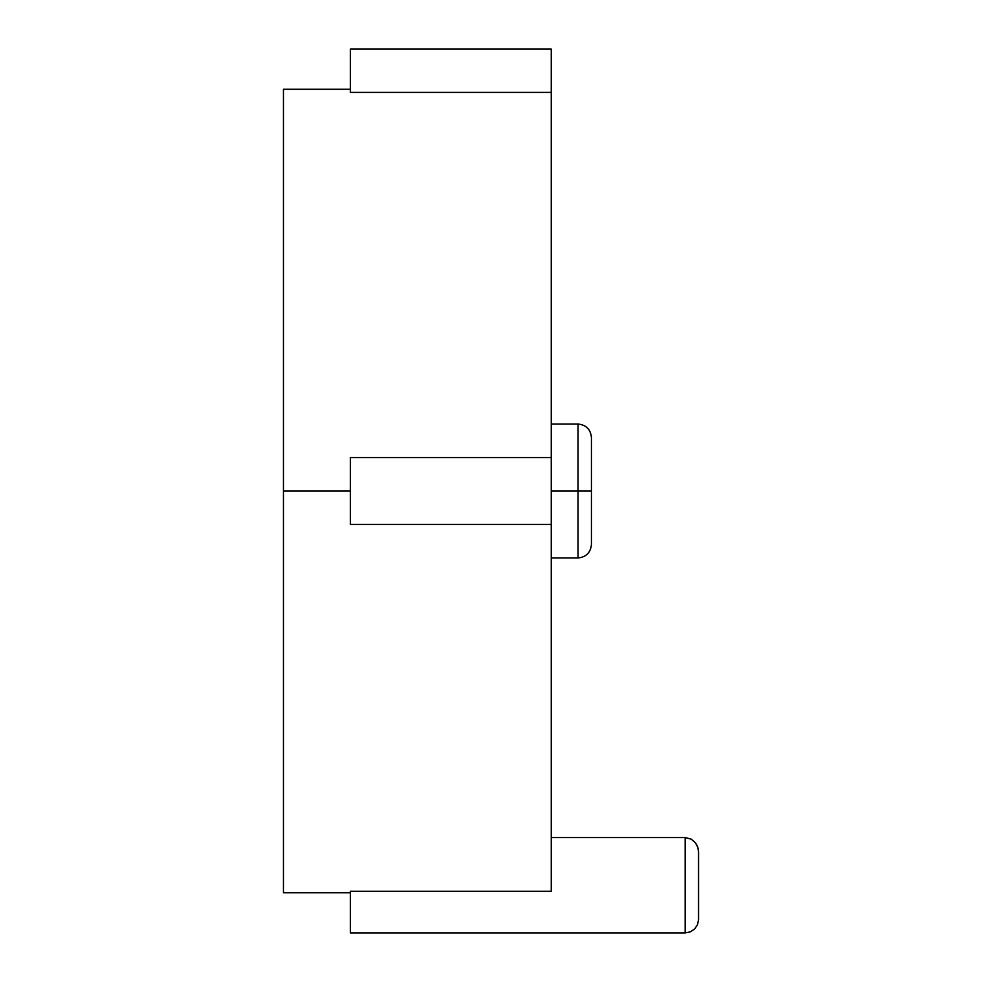 <?xml version="1.0" encoding="UTF-8"?>
<svg xmlns="http://www.w3.org/2000/svg" width="982" height="982" viewBox="0 0 982 982"><rect width="100%" height="100%" fill="white"/><g stroke="black" fill="none" stroke-linecap="round" stroke-linejoin="round"><path stroke-width="1.47" d="M578.042 491L578.042 557.96L578.042 491L551.258 491L578.042 491L578.042 424.04L578.042 491L591.434 491L578.042 491M591.434 544.568L591.434 491L591.434 544.568C590.587 552.645 586.119 557.113 578.042 557.96L551.258 557.96M551.258 891.325L551.258 524.474L551.258 891.325L350.39 891.325L551.258 891.325M283.442 491L283.442 892.724L283.442 491L350.39 491L283.442 491L283.442 89.276L283.442 491M551.258 49.1L551.258 524.474L350.39 524.474L350.39 457.526L551.258 457.526L551.258 92.418L350.39 92.418L350.39 49.1L551.258 49.1L551.258 92.418L350.39 92.418L350.39 49.1L551.258 49.1M697.49 846.423L695.452 842.814L691.279 839.168L685.191 837.548L551.258 837.548L685.166 837.548L685.166 932.9L350.39 932.9L350.39 891.325L350.39 932.9L685.166 932.9L690.297 931.881L694.642 928.972L697.539 924.639L698.558 919.508L697.539 924.639L694.642 928.972L690.297 931.881L685.166 932.9L690.297 931.881L694.642 928.972L690.297 931.881M551.258 457.526L551.258 524.474L350.39 524.474L350.39 457.526L551.258 457.526M698.558 851.995L698.558 919.508L697.539 924.639L694.642 928.972L697.539 924.639L698.558 919.508L698.558 851.995L697.797 847.257L695.452 842.814L691.242 839.156L695.452 842.814L697.797 847.27L698.558 851.995M591.434 437.432L591.434 491L591.434 437.432C590.587 429.355 586.119 424.887 578.042 424.04L551.258 424.04M691.242 839.156L685.166 837.548L685.166 932.9M350.39 892.724L283.442 892.724M283.442 89.276L350.39 89.276"/></g></svg>

